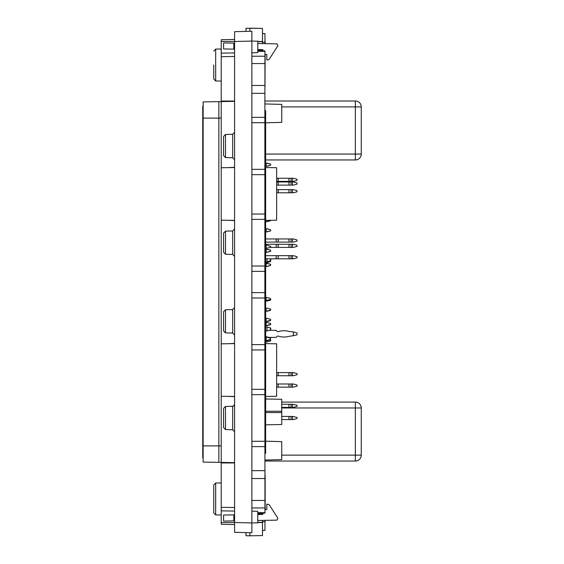 <?xml version="1.0" encoding="UTF-8"?>
<svg xmlns="http://www.w3.org/2000/svg" width="564" height="564" viewBox="0 0 564 564"><rect width="100%" height="100%" fill="white"/><g stroke="black" fill="none" stroke-linecap="round" stroke-linejoin="round"><path stroke-width="0.85" d="M267.019 258.813L267.019 261.759L265.637 261.992M265.637 163.102L266.137 163.102L266.137 166.246L270.396 165.344L267.019 166.246M266.137 166.246L265.637 166.246M266.137 163.102L270.396 164.011L270.396 165.344M266.137 220.383L266.137 221.666L270.396 220.764L267.019 221.666M266.137 221.666L265.637 221.666M265.637 228.744L266.137 228.744L266.137 231.889L270.396 230.979L267.019 231.889M266.137 231.889L265.637 231.889M266.137 228.744L270.396 229.647L270.396 230.979M265.637 249.182L266.137 249.182L266.137 252.327L270.396 251.417L267.019 252.327M266.137 252.327L265.637 252.327M266.137 249.182L270.396 250.085L270.396 251.417M266.137 261.992L266.137 262.542L267.019 262.542L270.396 261.64L267.019 262.542M266.137 262.542L265.637 262.542M265.637 245.051L266.137 245.051L266.137 248.195L267.019 248.195L269.952 247.413L291.059 247.413L291.059 244.268L293.351 244.268L297.017 245.248L297.017 246.433L293.351 247.413L291.059 247.413M266.137 248.195L265.637 248.195M266.137 245.051L270.685 246.341L270.396 247.293L267.019 248.195M265.637 263.332L266.137 263.332L266.137 266.476L270.396 265.573L267.019 266.476M266.137 266.476L265.637 266.476M266.137 263.332L270.396 264.234L270.396 265.573M265.637 337.223L266.137 337.223L266.137 340.367L267.019 340.367L267.019 340.762L265.637 340.994M267.019 336.828L267.019 337.223L270.396 338.125L270.396 339.859L270.685 337.815L265.637 336.595M267.019 398.931L265.637 398.931M266.137 340.994L266.137 341.939L267.019 341.939L270.396 341.037L270.572 339.81M266.137 341.939L265.637 341.939M265.637 318.357L266.137 318.357L266.137 321.501L270.685 320.218L270.396 319.259L267.019 318.357L270.396 319.259M266.137 321.501L265.637 321.501M266.137 318.357L267.019 318.357M265.637 308.134L266.137 308.134L266.137 311.279L270.685 309.996L270.396 309.044L267.019 308.134L270.396 309.044M266.137 311.279L265.637 311.279M266.137 308.134L267.019 308.134M265.637 297.524L266.137 297.524L266.137 301.063L270.396 300.161L270.685 299.202L270.685 299.78M266.137 301.063L265.637 301.063M265.637 322.481L266.137 322.481L266.137 325.625L270.685 324.342L270.396 323.391L267.019 322.481L270.396 323.391M266.137 325.625L265.637 325.625M266.137 322.481L267.019 322.481M266.137 340.367L265.637 340.367M266.137 337.223L267.019 337.223M265.637 300.668L270.685 299.385L270.396 298.426L267.019 297.524L270.396 298.426M266.137 297.524L267.019 297.524M265.637 326.767L267.019 327.007L267.019 330.934L265.637 331.167M264.96 50.887L257.769 50.887L264.96 50.887L264.876 117.375L251.875 117.375L251.875 532.769L251.875 522.948L257.769 522.835L257.769 511.365L251.875 511.146M264.96 453.371L265.637 453.371L265.637 345.224L264.876 345.224L264.96 513.113L257.769 513.113M264.96 520.353L264.96 530.407L262.493 530.407L264.96 530.407M264.96 43.647L264.96 33.593L262.493 33.593M264.96 56.231L251.875 56.231L251.875 117.375M264.876 348.679L264.876 117.375M262.88 50.097L257.769 50.097L262.88 50.097M234.582 532.317L251.875 532.769L234.582 532.317L251.875 532.769L234.582 532.317L245.982 532.613L234.582 532.317L234.582 31.69L251.875 31.231L251.875 41.059L257.769 41.165L257.769 52.635L251.875 52.854L251.875 56.231M264.96 85.474L251.875 85.474M264.96 478.526L251.875 478.526M264.96 507.938L251.875 507.938M262.88 513.903L257.769 513.903M257.769 520.48L276.966 520.142L277.939 518.323L276.966 520.135L265.158 520.346L264.96 522.546M265.158 475.381L265.158 509.574M264.96 88.618L265.158 54.426L266.814 54.426L266.814 59.932L268.133 59.932L266.814 59.932M265.158 43.654L265.158 41.454M265.637 441.915L264.876 441.915M265.637 394.074L264.96 394.074M265.637 345.224L265.637 297.383L264.876 297.383M265.637 297.383L265.637 266.617L264.876 266.617M265.637 266.617L265.637 218.776L264.876 218.776M265.637 218.776L265.637 169.926L264.876 169.926M265.637 169.926L265.637 122.085L264.876 122.085M265.637 122.085L265.637 110.629L264.876 110.629M265.637 110.629L264.96 110.629M264.96 101.005L355.355 101.005A5.894 5.894 180 0 1 361.256 106.899L361.256 154.064A5.894 5.894 0 0 1 355.355 159.957A5.894 5.894 0 0 0 361.256 154.064A5.894 5.894 0 0 1 355.355 159.957L265.637 159.957L355.355 159.957A5.894 5.894 0 0 0 361.256 154.064L355.355 154.064L355.355 159.957L265.637 159.957L355.355 159.957M277.939 45.684L269.127 59.389L268.133 59.932L269.127 59.389L277.939 45.684L276.966 43.865L257.769 43.527M266.814 504.075L266.814 509.574L266.814 504.075L269.127 504.618L277.939 518.323M355.355 461.035L355.355 455.134L361.256 455.134A5.894 5.894 0 0 1 355.355 461.035L264.96 461.035L355.355 461.035A5.894 5.894 -0 0 0 361.256 455.134A5.894 5.894 -0 0 1 355.355 461.035L264.96 461.035L355.355 461.035A5.894 5.894 0 0 0 361.256 455.134L361.256 407.969A5.894 5.894 180 0 0 355.355 402.076L355.355 407.969L361.256 407.969M281.746 402.076L355.355 402.076M234.582 41.51L251.875 41.059L251.875 52.854M264.96 54.426L266.814 54.426M257.769 49.547L262.88 49.632L262.88 50.887M264.96 509.574L266.814 509.574M257.769 514.46L262.88 514.368L262.88 513.113M233.82 43.104L233.82 49.124L234.582 49.139L223.577 48.948L223.577 42.927L234.582 43.118M223.577 252.284L223.577 233.108L223.577 252.284L225.494 254.251L232.671 254.434L234.582 256.401M225.494 254.251L225.494 231.141L232.671 230.951L234.582 228.991M223.577 155.593L223.577 136.417L223.577 155.593L225.494 157.56L232.671 157.751L234.582 159.711M225.494 157.56L225.494 134.451L232.671 134.267L234.582 132.3M233.82 520.896L233.82 514.876L234.582 514.861L223.577 515.052L223.577 521.073L234.582 520.882M225.494 309.756L225.494 332.859L223.577 330.899L223.577 311.716L225.494 309.756L232.671 309.565L234.582 307.599M225.494 332.859L232.671 333.049L234.582 335.016M225.494 406.447L225.494 429.549L223.577 427.582L223.577 408.406L225.494 406.447L232.671 406.256C233.031 406.686 233.672 406.031 234.582 404.289M225.494 429.549L232.671 429.74L234.582 431.7M270.685 220.383L270.396 220.764M270.396 261.64L270.685 260.772L267.019 261.759M270.685 258.813L270.685 261.259M270.685 164.963L270.685 164.385M267.019 163.102L270.396 164.011M270.685 230.606L270.685 230.027M267.019 228.744L270.396 229.647M270.685 251.043L270.685 250.465M267.019 249.182L270.396 250.085M270.685 265.193L270.685 264.615M267.019 263.332L270.396 264.234M267.019 340.762L270.396 339.859M267.019 327.007L270.685 327.987L270.685 330.342L270.685 329.954L267.019 330.934M267.019 340.367L270.396 339.465M267.019 341.939L270.396 341.037M270.685 340.656L270.685 340.078M267.019 321.501L270.396 320.599M270.685 320.218L270.685 319.64M267.019 311.279L270.396 310.376M270.685 309.996L270.685 309.424M267.019 301.063L270.396 300.161M267.019 325.625L270.396 324.723M270.685 324.342L270.685 323.771M270.685 299.385L270.685 298.807M234.582 167.332L227.489 167.642M227.489 220.27L234.582 220.587M234.582 343.413L227.489 343.73M227.489 396.358L234.582 396.668M269.218 337.42L276.184 337.42A2.044 2.044 0 0 1 278.101 336.081L278.193 336.081A18.654 18.654 0 0 0 288.979 336.363A7.861 7.861 0 0 1 291.059 336.081A7.861 7.861 0 0 0 288.979 336.363A7.861 7.861 0 0 1 291.059 336.081L297.017 334.868L297.017 332.901L293.351 331.914L293.351 335.848M291.059 331.681A7.861 7.861 0 0 1 288.979 331.399A7.861 7.861 0 0 0 291.059 331.681A7.861 7.861 0 0 1 288.979 331.399A18.654 18.654 0 0 0 278.193 331.681A18.654 18.654 0 0 1 288.979 331.399A7.861 7.861 0 0 0 291.059 331.681L293.351 331.914M278.101 331.681L278.101 331.681A2.044 2.044 0 0 1 276.184 330.342L269.218 330.342M276.184 337.42A2.044 2.044 0 0 1 278.101 336.081A2.044 2.044 0 0 0 276.184 337.42A2.044 2.044 0 0 1 278.101 336.081L278.193 336.081A18.654 18.654 0 0 0 288.979 336.363A7.861 7.861 0 0 1 291.059 336.081M297.017 373.579L297.017 374.757L293.351 375.744L278.193 375.744L278.193 372.6L293.351 372.6L297.017 373.579M292.469 372.6L292.469 375.744M276.642 372.6L278.101 372.6L278.193 375.744M278.101 375.744L276.642 375.744M297.017 384.979L297.017 386.157L293.351 387.137L278.193 387.137L278.193 383.992L293.351 383.992L297.017 384.979M292.469 383.992L292.469 387.137M276.642 383.992L278.101 383.992L278.193 387.137M278.101 387.137L276.642 387.137M297.017 190.618L297.017 191.795L293.351 192.775L278.193 192.775L278.193 189.631L293.351 189.631L297.017 190.618M292.469 189.631L292.469 192.775M276.642 189.631L278.101 189.631L278.193 192.775M278.101 192.775L276.642 192.775M292.469 244.268L292.469 247.413M265.637 244.268L291.059 244.268M278.193 244.268L278.193 247.413M276.184 244.268L276.184 247.413M297.017 179.218L297.017 180.395L293.351 181.382L278.193 181.382L278.193 178.238L293.351 178.238L297.017 179.218M292.469 178.238L292.469 181.382M276.642 178.238L278.101 178.238L278.193 181.382M278.101 181.382L276.642 181.382M297.017 182.955L297.017 184.132L293.351 185.112L278.193 185.112L278.193 181.968L293.351 181.968L297.017 182.955M292.469 181.968L292.469 185.112M276.642 181.968L278.101 181.968L278.193 185.112M278.101 185.112L276.642 185.112M297.017 256.648L297.017 257.826L293.351 258.813L278.193 258.813L278.193 255.668L293.351 255.668L297.017 256.648M292.469 255.668L292.469 258.813M265.637 255.668L278.101 255.668L278.193 258.813M278.101 258.813L276.184 258.813L276.184 255.668M265.637 258.813L276.184 258.813M297.017 239.947L297.017 241.124L293.351 242.104L278.193 242.104L278.193 238.96L293.351 238.96L297.017 239.947M292.469 238.96L292.469 242.104M265.637 238.96L278.101 238.96L278.193 242.104M278.101 242.104L276.184 242.104L276.184 238.96M265.637 242.104L276.184 242.104M265.637 424.798L281.746 424.516L281.746 411.248L265.637 411.269L281.746 411.248L281.746 399.291L265.637 399.009M281.746 412.559L265.637 412.531L281.746 412.559M213.749 512.937L213.749 484.984L213.749 512.937L213.749 484.984L215.681 483.017L215.681 514.904L213.749 512.937M213.749 65.036L213.749 79.016L213.749 65.036L213.749 79.016L215.681 80.983L215.681 49.096L213.749 51.063L215.681 49.096L221.222 48.997M257.769 522.349L262.493 522.349L262.493 535.581L249.908 535.8L249.908 532.719M262.493 522.349L262.493 520.396M257.769 41.651L262.493 41.651L262.493 28.419L249.908 28.2L249.908 31.288M262.493 28.419L245.982 28.27L245.982 31.387M262.493 41.651L262.493 43.604M245.982 532.613L245.982 535.729L249.908 535.8M234.582 507.537L221.222 507.304L221.222 462.959L234.582 462.959M234.582 524.527L221.222 524.294L221.222 507.304M234.582 56.463L221.222 56.696L221.222 39.706L234.582 39.473M218.86 462.367L203.139 462.092L203.139 101.908L218.86 101.633L218.86 462.367L234.582 462.642M221.222 56.696L221.222 101.041L234.582 101.041M228.293 462.959L228.293 462.529M225.149 462.959L225.149 462.48M221.222 462.409L221.222 462.959M225.149 101.52L225.149 101.041M228.293 101.471L228.293 101.041M221.222 101.59L221.222 101.041M203.139 380.848L202.744 380.848L202.744 457.693L203.139 457.693M203.139 359.233L202.744 359.233L202.744 380.848M221.222 462.325L221.222 445.898L203.139 445.898M234.582 101.358L218.86 101.633L221.222 101.675L221.222 445.898M265.637 122.797L281.746 122.374L281.746 104.389L264.96 103.952M265.637 441.203L281.746 441.626L281.746 459.611L264.96 460.048M203.139 204.767L202.744 204.767L202.744 106.307L203.139 106.307M203.139 183.152L202.744 183.152M265.637 167.522L276.642 167.719L276.642 220.2L265.637 220.39M276.642 396.281L265.637 396.478L276.642 396.281L276.642 343.8L265.637 343.61M203.139 281.605L202.744 281.605L202.744 204.767M203.139 282.395L202.744 282.395L202.744 359.233M202.744 281.605L202.744 282.395M292.469 404.24L297.017 405.22L297.017 406.397L293.351 407.384L292.469 407.384L292.469 404.24L291.059 404.24L291.059 407.384L288.979 407.384L288.979 404.24L281.746 404.24M281.746 407.384L288.979 407.384M288.979 404.24L291.059 404.24M292.469 407.384L291.059 407.384M292.469 416.422L297.017 417.402L297.017 418.587L293.351 419.567L292.469 419.567L292.469 416.422L291.059 416.422L291.059 419.567L288.979 419.567L288.979 416.422L281.746 416.422M281.746 419.567L288.979 419.567M288.979 416.422L291.059 416.422M292.469 419.567L291.059 419.567M264.96 93.335L251.875 93.335M264.876 122.705L251.875 122.705M264.876 169.334L251.875 169.334M264.876 174.664L251.875 174.664M264.876 214.038L251.875 214.038M264.876 219.368L251.875 219.368M264.876 266.018L251.875 266.018M264.876 271.347L251.875 271.347M264.876 292.653L251.875 292.653M264.876 297.982L251.875 297.982M264.876 344.625L251.875 344.625M264.96 349.955L251.875 349.955M264.96 394.652L251.875 394.652M264.876 441.295L251.875 441.295M264.876 446.625L251.875 446.625M264.96 470.665L251.875 470.665M264.96 42.244L262.493 42.244M264.96 51.338L257.769 51.338M264.96 63.549L251.875 63.549M264.96 389.322L251.875 389.322M264.96 500.451L251.875 500.451M264.96 512.662L257.769 512.662M264.96 521.756L262.493 521.756M355.355 101.005L355.355 106.899L361.256 106.899M281.746 106.899L355.355 106.899L355.355 154.064L265.637 154.064M281.746 407.969L355.355 407.969L355.355 455.134L281.746 455.134M234.582 522.49L251.875 522.948M232.671 230.951L232.671 254.434M232.671 134.267L232.671 157.751M234.582 31.69L251.875 31.231M232.671 333.049L232.671 309.565M232.671 429.74L232.671 406.256M270.396 258.813L270.396 260.857M270.396 337.737L270.396 338.125M270.396 327.91L270.396 330.032M291.059 375.744L291.059 372.6M288.979 372.6L288.979 375.744M291.059 387.137L291.059 383.992M288.979 383.992L288.979 387.137M291.059 192.775L291.059 189.631M288.979 189.631L288.979 192.775M288.979 244.268L288.979 247.413M278.101 244.268L278.101 247.413M291.059 181.382L291.059 178.238M288.979 178.238L288.979 181.382M291.059 185.112L291.059 181.968M288.979 181.968L288.979 185.112M291.059 258.813L291.059 255.668M288.979 255.668L288.979 258.813M291.059 242.104L291.059 238.96M288.979 238.96L288.979 242.104M262.493 522.546L257.769 522.546M262.493 41.454L257.769 41.454M221.222 510.843L234.582 511.076M221.222 522.546L234.582 522.546M221.222 41.454L234.582 41.454M221.222 53.157L234.582 52.924M203.139 118.102L221.222 118.102M225.494 231.141L223.577 233.108M225.494 134.451L223.577 136.417M221.222 482.925L215.681 483.017L213.749 484.984M215.681 80.983L221.222 81.075L215.681 80.983L213.749 79.016M215.681 514.904L221.222 515.002L215.681 514.904M221.222 396.252L234.582 396.485M221.222 343.836L234.582 343.603M221.222 220.164L234.582 220.397M221.222 167.748L234.582 167.515M276.642 220.2L270.685 220.305"/></g></svg>
